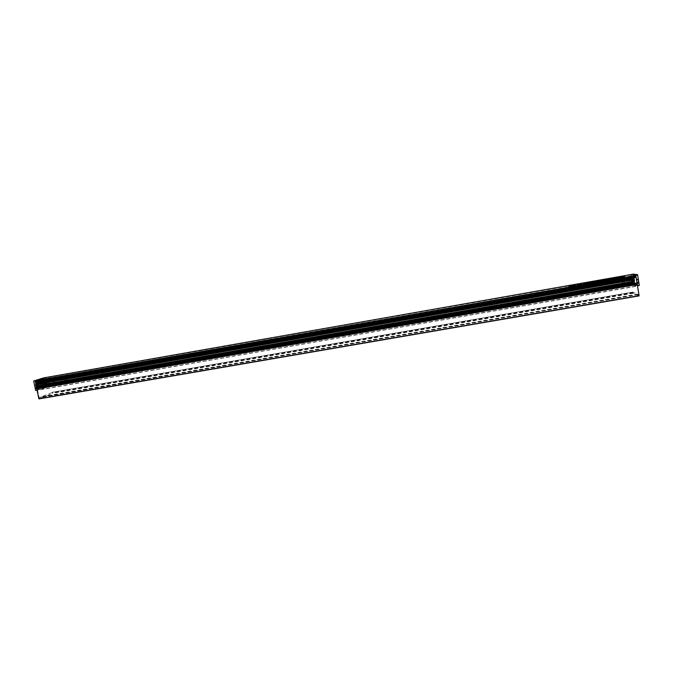 <?xml version="1.0" encoding="UTF-8"?>
<svg xmlns="http://www.w3.org/2000/svg" width="673" height="673" viewBox="0 0 673 673"><rect width="100%" height="100%" fill="white"/><g stroke="black" fill="none" stroke-linecap="round" stroke-linejoin="round"><path stroke-width="0.5" stroke-dasharray="3.37 2.52" d="M639.089 295.884L633.108 293.293L632.906 292.065L52.309 392.258L52.536 393.343L38.975 398.896M631.846 275.787L45.335 378.823L36.906 381.297L635.304 276.468L631.846 275.787L632.57 281.642L632.67 281.163L45.571 384.123L45.545 382.264L44.982 381.995L44.721 382.794L45.747 382.205L44.914 382.609M632.662 281.238L46.429 383.543L46.723 385.494L633.066 283.341L632.755 281.398M46.504 383.593L46.967 383.862L46.555 381.734L46.033 382.188L45.335 378.823M573.817 286.95L575.726 286.614L573.817 286.95L573.598 285.613M577.972 286.227L579.47 285.899L577.93 286.21L577.745 284.881L577.93 286.21M583.584 285.192L585.502 284.856L583.584 285.192L583.356 283.846M583.92 285.066L583.701 283.762L583.92 285.066M585.089 284.931L584.871 283.627L585.089 284.931M616.847 279.026L620.035 278.471L616.847 279.026L616.628 277.688M618.428 278.656L618.243 277.402L618.428 278.656M615.501 279.27L613.902 279.472L616.224 279.093L615.501 279.27L615.282 277.924M609.107 280.338L611.177 279.968L609.107 280.338L608.888 278.992M610.756 280.044L610.537 278.748L610.756 280.044M602.714 281.507L604.194 281.188L602.672 281.499L602.495 280.17M594.974 282.87L596.463 282.551L594.932 282.853L594.755 281.533M591.045 283.93L592.013 283.611L591.045 283.93L590.827 282.584M591.298 283.796L591.096 282.534L591.298 283.796M593.384 283.493L592.047 283.602L593.384 283.493L593.165 282.172M595.336 283.131L593.519 283.409L595.714 283.039L593.956 283.35L595.336 283.131L595.125 281.827M602.848 281.861L601.039 282.088L603.269 281.785L602.621 280.506L602.823 281.659M617.738 279.245L620.943 278.681L617.738 279.245L617.52 277.89M619.328 278.866L619.135 277.604L619.328 278.866M621.541 278.58L624.746 278.016L621.541 278.58L621.314 277.226M586.107 284.427L588 284.09L586.107 284.427L585.88 283.089M612.96 279.968L614.575 279.749L612.438 280.103L612.96 279.968L612.741 278.647M605.944 281.289L604.573 281.407L605.944 281.289L605.725 279.968M620.624 278.37L623.812 277.806L620.624 278.37L620.405 277.024M620.826 278.235L620.649 276.982L620.826 278.235M606.079 281.213L608.283 280.843L606.079 281.213L605.86 279.867M609.948 280.557L612.026 280.187L609.948 280.557L609.721 279.211M611.606 280.262L611.387 278.967L611.606 280.262M616.384 279.48L614.769 279.69L617.107 279.303L616.384 279.48L616.165 278.134M600.358 282.248L598.524 282.525L600.72 282.155L598.978 282.467L600.358 282.248L600.139 280.944M600.509 280.818L600.728 282.164L600.501 280.818M596.312 283.005L598.238 282.668L596.312 283.005L596.093 281.659M596.556 282.87L596.354 281.608L596.556 282.87M588.278 284.343L590.44 283.956L588.278 284.343L588.051 282.997L588.261 284.326M586.04 284.805L587.958 284.469L586.04 284.805L585.821 283.459M586.292 284.671L586.099 283.417L586.292 284.671M589.102 283.737L588.875 282.408M588.311 283.88L588.093 282.542M589.826 283.77L588.051 283.939L590.238 283.703L589.607 282.433M590.827 283.602L591.786 283.291L590.827 283.602L590.6 282.265M592.198 283.358L594.234 282.997L592.198 283.358L591.979 282.021M598.516 282.231L596.749 282.45L599.096 282.147L598.516 282.231L598.297 280.893M599.55 282.063L600.097 281.819L599.55 282.063L599.332 280.725M600.417 281.794L600.198 280.456M605.574 280.961L607.509 280.633L605.574 280.961L605.355 279.623M605.675 279.539L605.893 280.843L605.683 279.539M607.088 280.7L606.869 279.362L607.088 280.7M604.413 281.036L604.834 280.961L604.194 279.699M604.8 281.146L605.22 281.07L604.581 279.8M612.102 279.749L613.7 279.531L611.597 279.892L612.102 279.749L611.883 278.437M581.581 285.545L579.781 285.823L581.96 285.453L580.219 285.764L581.581 285.545L581.371 284.242M572.79 287.11L571.074 287.329L573.362 287.035L572.79 287.11L572.572 285.773M570.494 287.48L568.845 287.741L570.788 287.379L569.257 287.665L570.494 287.48L570.283 286.193M569.257 287.665L569.055 286.395L569.257 287.665M631.585 274.458L631.308 282.021L631.804 285.209L637.297 285.949L37.604 390.046L51.03 386.209L50.399 383.4L45.184 377.62M36.906 381.297L35.745 381.187L35.585 382.735L35.156 380.733M35.888 382.643L636.12 277.512M35.703 381.372L635.733 276.065L635.935 277.301L35.93 382.457M635.304 276.292L635.253 275.804L35.745 381.187M632.67 281.163L46.42 383.543M36.99 387.85L37.427 389.204L38.42 388.876L38.445 388.228L46.723 385.494M38.445 388.228L636.557 284.191L633.066 283.341M38.462 388.691L636.616 284.385L38.403 388.414M37.091 387.985L636.952 283.585L637.146 284.99L38.42 388.876M638.971 295.842L39.244 398.803M632.906 292.065L52.326 392.258M638.155 294.555L39.202 397.785L37.562 390.231L637.365 286.134L638.727 294.732L633.015 292.301M637.634 294.101L41.583 396.649L52.191 392.51M41.583 396.649L40.557 397.306M635.304 276.468L37.015 381.431L635.304 276.468M621.044 278.294L620.826 276.948M620.262 278.286L620.043 276.94M620.683 278.21L620.481 277.007M620.733 278.227L620.54 276.998M621.356 278.092L621.137 276.771M622.054 277.991L621.86 276.763M622.71 277.848L622.5 276.527M623.56 277.747L623.358 276.502M623.812 277.806L623.593 276.46M623.391 277.882L623.173 276.536M623.164 277.831L622.946 276.485M622.668 277.882L622.449 276.536M622.222 277.999L622.012 276.738M622.424 278.05L622.205 276.704M622.012 278.126L621.793 276.78M621.288 278.126L621.07 276.78M605.784 281.322L605.565 279.993M606.037 281.297L605.818 279.951M605.742 281.348L605.523 280.002M604.918 281.364L604.699 280.018M604.632 281.423L604.404 280.077M604.573 281.407L604.354 280.061M604.867 281.356L604.648 280.027M604.791 281.331L604.573 279.985M605.178 281.247L604.985 280.077M605.288 281.28L605.086 280.069M605.666 281.213L605.448 279.892M605.717 281.23L605.498 279.884M605.338 281.297L605.136 280.061M607.34 281.07L607.122 279.724M606.306 281.112L606.104 279.867M607.004 280.978L606.785 279.657M608.257 280.834L608.039 279.514L608.283 280.843M611.092 280.414L610.874 279.059M610.361 280.481L610.142 279.177M611.042 280.397L610.823 279.068M610.832 280.347L610.613 278.992M610.318 280.456L610.1 279.102L610.344 280.422M609.889 280.523L609.671 279.177M609.99 280.405L609.788 279.16M611.538 280.128L611.328 278.807M611.597 280.145L611.378 278.799M610.394 280.355L610.167 279.009M610.899 280.313L610.68 278.984M612.009 280.178L611.791 278.849L612.026 280.187M611.866 280.254L611.648 278.9M612.455 280.111L612.237 278.765L612.438 280.103M612.363 280.035L612.144 278.689M613.162 279.842L612.952 278.521M614.213 279.707L613.995 278.378L614.222 279.716M613.826 279.817L613.608 278.487L613.801 279.791L612.783 279.96L613.801 279.791L613.583 278.496M614.348 278.403L614.575 279.749L614.34 278.412M613.65 279.968L613.431 278.614M586.52 284.351L586.301 283.022M585.729 284.292L585.502 282.963M586.141 284.225L585.947 283.081M586.343 284.292L586.133 283.047M587.108 284.107L586.89 282.811M587.68 284.006L587.462 282.668M586.881 284.199L586.663 282.904M588 284.09L587.781 282.761M587.521 284.183L587.293 282.845M586.612 284.267L586.393 282.929M586.402 284.317L586.191 283.039M621.961 278.504L621.743 277.15M621.171 278.496L620.952 277.141M621.591 278.42L621.398 277.209M621.65 278.429L621.448 277.2M622.273 278.294L622.054 276.973M622.979 278.201L622.777 276.965M623.635 278.058L623.425 276.729M624.494 277.957L624.292 276.704M624.746 278.016L624.527 276.662M624.325 278.092L624.107 276.738M624.098 278.033L623.871 276.687M623.593 278.092L623.375 276.738M623.139 278.21L622.937 276.94M623.358 278.26L623.131 276.906M622.929 278.336L622.71 276.982M622.205 278.328L621.987 276.982M618.159 279.169L617.94 277.814M617.385 279.16L617.158 277.806M617.806 279.085L617.604 277.873M617.856 279.102L617.654 277.865M618.479 278.959L618.26 277.638M619.185 278.866L618.983 277.638M619.85 278.723L619.631 277.394M620.699 278.622L620.489 277.369M620.943 278.681L620.725 277.326M620.523 278.757L620.304 277.402M620.296 278.706L620.077 277.352M619.799 278.757L619.581 277.402M619.555 278.925L619.328 277.57M619.135 279.001L618.908 277.646M618.42 279.001L618.193 277.646M616.805 279.404L616.586 278.058M616.266 279.455L616.047 278.1M614.836 279.707L614.617 278.353M614.769 279.69L614.55 278.336M616.031 279.345L615.82 278.05M616.325 279.295L616.132 278.126M616.628 279.362L616.418 278.084M617.048 279.287L616.83 277.966M617.107 279.303L616.889 277.957M616.687 279.379L616.476 278.075M603.269 281.785L603.042 280.439M602.798 281.844L602.579 280.498M602.209 281.97L601.99 280.624L602.2 281.953L602.705 281.819L601.452 282.012L602.2 281.953M601.056 282.096L600.829 280.75M601.872 281.878L601.662 280.557M602.571 281.777L602.352 280.456M602.411 281.735L602.184 280.389M599.786 282.374L599.567 281.053M600.77 282.18L600.552 280.834M599.828 282.391L599.609 281.045M598.549 282.542L598.322 281.196M599.483 282.298L599.264 280.978M598.978 282.467L598.76 281.171M596.732 282.929L596.505 281.583M596.009 282.912L595.79 281.566M596.429 282.837L596.228 281.634M596.471 282.845L596.27 281.625M597.144 282.71L596.926 281.39M597.977 282.601L597.775 281.364M598.045 282.61L597.843 281.348M598.238 282.668L598.011 281.322M597.817 282.744L597.599 281.39M597.077 282.744L596.858 281.398M594.764 283.257L594.545 281.928M595.756 283.064L595.529 281.718M594.806 283.274L594.587 281.928M593.536 283.417L593.308 282.071L593.519 283.409M594.478 283.173L594.259 281.852M595.698 283.039L595.479 281.701L595.714 283.039M593.956 283.35L593.746 282.054M593.224 283.526L593.006 282.206M593.468 283.501L593.25 282.155M593.182 283.56L592.955 282.214M592.383 283.569L592.164 282.223M592.097 283.619L591.87 282.273M592.047 283.602L591.828 282.265M592.341 283.552L592.122 282.231M592.265 283.526L592.047 282.189M592.652 283.451L592.467 282.29M592.753 283.476L592.56 282.273M593.132 283.417L592.913 282.096M593.174 283.426L592.955 282.088M592.804 283.493L592.602 282.273M591.466 283.855L591.239 282.509M590.759 283.829L590.532 282.492M591.13 283.762L590.936 282.567M591.172 283.779L590.97 282.559M591.609 283.678L591.39 282.357L591.643 283.695M592.013 283.611L591.794 282.273M591.929 283.653L591.71 282.307M591.315 283.77L591.096 282.433M589.506 284.199L589.287 282.853M588.513 284.242L588.311 282.997M589.212 284.099L588.993 282.778M590.44 283.956L590.221 282.643M586.461 284.738L586.233 283.392M585.661 284.671L585.443 283.333M586.074 284.595L585.889 283.451M586.217 284.645L586.015 283.426M586.873 284.511L586.654 283.19M587.958 284.469L587.739 283.123M587.546 284.544L587.319 283.198M587.369 284.486L587.142 283.14M586.822 284.544L586.595 283.198M589.514 283.67L589.287 282.332M589.052 283.72L588.825 282.391M589.464 283.653L589.245 282.34M588.724 283.804L588.505 282.475M588.261 283.863L588.042 282.525M588.673 283.787L588.463 282.483M590.238 283.703L590.019 282.366M589.784 283.754L589.556 282.424M589.111 283.905L588.892 282.567M588.295 284.006L588.076 282.677M588.051 283.939L587.832 282.61M588.463 283.863L588.269 282.66M588.69 283.93L588.48 282.635M589.178 283.863L588.959 282.551M589.691 283.728L589.481 282.441M589.54 283.678L589.321 282.34M589.952 283.602L589.758 282.408M591.239 283.526L591.02 282.189M590.532 283.501L590.314 282.172M590.911 283.434L590.709 282.239M590.944 283.451L590.751 282.239M591.382 283.35L591.172 282.037L591.416 283.367M591.786 283.291L591.567 281.953M591.702 283.325L591.483 281.987M594.234 282.997L594.015 281.659M592.156 283.341L591.929 282.004M593.359 283.03L593.149 281.735M592.955 283.097L592.736 281.768M592.08 283.257L591.853 281.92M592.03 283.24L591.811 281.903M593.897 282.912L593.679 281.6M593.931 282.921L593.712 281.592M592.677 283.249L592.459 281.937M593.149 283.165L592.93 281.852M594.183 282.988L593.965 281.667M594.932 282.853L594.713 281.541M594.562 282.946L594.343 281.608M594.15 282.811L593.931 281.482M594.57 282.744L594.377 281.6M594.722 282.786L594.52 281.575M595.311 282.66L595.092 281.348L595.327 282.685L594.814 282.811L596.042 282.618L595.327 282.685M596.438 282.534L596.228 281.23L596.463 282.551M595.613 282.761L595.395 281.423M598.676 282.223L598.457 280.877M597.708 282.391L597.489 281.053M596.85 282.5L596.631 281.163L596.842 282.5M597.313 282.382L597.094 281.07M598.154 282.189L597.935 280.86M597.708 282.265L597.489 280.927L597.733 282.239M597.17 282.382L596.951 281.045M596.749 282.45L596.53 281.112M598.701 282.096L598.499 280.877M599.096 282.147L598.869 280.809M599.971 281.995L599.744 280.658M599.239 281.97L599.02 280.641M599.618 281.911L599.416 280.708M599.66 281.92L599.458 280.708M600.097 281.819L599.879 280.506L600.123 281.836M600.493 281.76L600.274 280.422M599.803 281.911L599.584 280.574M599.803 281.945L599.593 280.683L599.786 281.937M606.676 280.818L606.449 279.48M605.986 280.885L605.776 279.589M606.625 280.801L606.407 279.488M606.92 280.717L606.701 279.379M606.508 280.784L606.289 279.446M605.481 280.919L605.263 279.581M605.675 280.851L605.464 279.564M606.23 280.742L606.011 279.43M607.231 280.607L607.012 279.27M606.819 280.683L606.6 279.345M606.314 280.75L606.095 279.413M605.952 280.843L605.742 279.531M606.104 280.818L605.893 279.505M606.432 280.767L606.222 279.455M607.5 280.624L607.282 279.295L607.509 280.633M604.834 280.961L604.615 279.623M604.362 281.02L604.144 279.682M604.775 280.944L604.564 279.64M605.22 281.07L605.002 279.732M604.48 281.053L604.261 279.716M604.892 280.978L604.699 279.783M602.672 281.499L602.453 280.178M602.301 281.583L602.083 280.246M601.864 281.457L601.645 280.119M602.285 281.39L602.091 280.237M602.444 281.432L602.242 280.212M602.84 279.985L603.058 281.322L602.545 281.457L603.782 281.264L603.058 281.322L602.815 279.993M603.975 279.85L604.194 281.188L603.959 279.867M603.361 281.398L603.143 280.061M610.243 280.195L610.024 278.849M609.519 280.262L609.301 278.959M610.192 280.178L609.982 278.858M609.99 280.119L609.772 278.782M609.477 280.229L609.258 278.891L609.502 280.195M609.048 280.305L608.829 278.967M609.149 280.178L608.947 278.942M610.697 279.909L610.478 278.597M610.756 279.926L610.537 278.588M609.553 280.136L609.334 278.799M610.049 280.086L609.839 278.773M611.16 279.96L610.941 278.639L611.177 279.968M611.017 280.035L610.798 278.689M611.597 279.892L611.378 278.555L611.589 279.884M611.286 278.471L611.505 279.808L611.294 278.479M612.304 279.623L612.094 278.311M613.347 279.497L613.137 278.168L613.355 279.497M612.96 279.598L612.741 278.277L612.935 279.564L611.925 279.741L612.935 279.564M613.692 279.522L613.473 278.201L613.7 279.531M612.792 279.741L612.565 278.403M615.921 279.194L615.702 277.848M615.383 279.236L615.164 277.899M613.961 279.488L613.742 278.142M613.902 279.472L613.683 278.134M615.156 279.127L614.945 277.84L615.156 279.177L614.415 279.379L615.156 279.177M615.45 279.076L615.257 277.915M615.745 279.152L615.534 277.882M616.165 279.076L615.946 277.756M616.224 279.093L616.005 277.747M615.803 279.16L615.593 277.865M617.267 278.959L617.048 277.613M616.493 278.942L616.275 277.604M616.914 278.874L616.72 277.671M616.973 278.883L616.771 277.663M617.587 278.748L617.377 277.427M618.285 278.656L618.092 277.427M618.941 278.513L618.731 277.192M619.791 278.412L619.589 277.167M620.035 278.471L619.816 277.125M619.614 278.546L619.396 277.2M619.396 278.487L619.177 277.15M618.899 278.546L618.68 277.2M618.655 278.715L618.428 277.369M618.235 278.79L618.016 277.444M617.528 278.782L617.301 277.444M584.66 285.049L584.433 283.712L584.618 285.032M583.996 285.116L583.777 283.813M584.921 284.948L584.702 283.611M584.517 285.016L584.299 283.67M583.508 285.142L583.289 283.804L583.508 285.142M583.71 285.074L583.499 283.787M584.273 284.965L584.055 283.653M585.258 284.839L585.03 283.493M584.845 284.915L584.618 283.569M584.349 284.973L584.122 283.636M583.979 285.066L583.76 283.754M584.13 285.049L583.912 283.728M584.45 284.999L584.231 283.678M585.283 283.518L585.502 284.864L585.274 283.526M581.009 285.672L580.791 284.351M581.994 285.478L581.775 284.132M581.043 285.689L580.824 284.343M579.554 284.477L579.781 285.823L579.571 284.494M580.749 285.588L580.53 284.267L580.791 285.604L580.176 285.747L581.506 285.512L580.791 285.604M581.952 285.453L581.733 284.115L581.96 285.453M580.219 285.764L580 284.469M577.552 286.294L577.333 284.957M577.207 286.16L576.98 284.822M577.619 286.084L577.426 284.94M577.745 286.134L577.543 284.915M578.132 284.687L578.014 286.176L579.058 285.966L578.359 286.025L578.124 284.687M579.453 285.89L579.234 284.57L579.47 285.899M578.612 286.118L578.385 284.772M574.237 286.883L574.01 285.537M573.573 286.849L573.346 285.512M573.985 286.774L573.783 285.579M574.019 286.791L573.817 285.571M574.7 286.648L574.481 285.335M575.508 286.538L575.306 285.31M575.575 286.555L575.365 285.302M575.726 286.614L575.508 285.276M575.314 286.69L575.087 285.352M574.624 286.681L574.397 285.344M574.103 286.824L573.892 285.562L574.086 286.816M572.95 287.102L572.723 285.764M571.983 287.278L571.764 285.932M571.141 287.379L570.923 286.042L571.141 287.379M571.621 287.253L571.402 285.941M572.622 287.068L572.403 285.756M572.614 287.06L572.395 285.722M572.479 287.068L572.252 285.731M572.033 287.135L571.814 285.798M571.495 287.253L571.268 285.916M571.074 287.329L570.855 285.991M572.075 287.11L571.848 285.798M573.026 286.976L572.816 285.747M573.362 287.035L573.135 285.689M569.981 287.607L569.762 286.286M570.914 287.413L570.696 286.067M570.031 287.615L569.812 286.277M568.618 286.404L568.845 287.741L568.626 286.412M569.787 287.506L569.568 286.193M570.788 287.379L570.569 286.042M570.384 287.455L570.157 286.118M569.829 287.522L569.602 286.185M611.925 279.741L611.715 278.437L611.925 279.741M612.506 279.674L612.287 278.353M612.363 279.64L612.144 278.302M598.39 282.214L598.179 280.919L598.381 282.214L597.262 282.424L598.39 282.214L598.146 280.868M597.262 282.424L597.044 281.129L597.262 282.424M597.759 282.357L597.54 281.045M598.356 282.231L598.146 280.927M615.324 279.219L615.114 277.907M614.415 279.379L614.205 278.067M598.928 282.458L600.266 282.223L598.928 282.458L598.718 281.179L598.928 282.45M600.266 282.223L600.047 280.893M600.064 282.231L599.836 280.885M599.534 282.315L599.307 280.969M572.681 287.093L572.471 285.798L572.673 287.093L571.554 287.312L572.681 287.093L572.445 285.747M572.042 287.245L571.823 285.924M572.647 287.119L572.429 285.806M578.014 286.176L577.796 284.856M577.838 286.168L577.627 284.906M578.528 286.101L578.309 284.788M579.041 285.958L578.83 284.687L579.058 285.966M581.506 285.512L581.287 284.191M580.176 285.747L579.966 284.477M581.312 285.52L581.085 284.183M612.018 279.817L613.28 279.606L612.009 279.817L611.799 278.521L612.009 279.817M613.28 279.606L613.061 278.311L613.28 279.606M612.733 279.732L612.523 278.412M612.548 279.69L612.321 278.344M603.782 281.264L603.555 279.976L603.782 281.264M602.747 281.465L602.528 280.153M602.554 281.465L602.343 280.195L602.545 281.457M603.269 281.39L603.05 280.077M594.814 282.811L594.612 281.558L594.814 282.811M596.042 282.618L595.824 281.339L596.042 282.618M595.008 282.828L594.789 281.507M595.529 282.753L595.311 281.44M588.69 284.267L590.036 284.04L588.69 284.267L588.48 282.98M589.464 284.183L589.245 282.862M590.028 284.031L589.809 282.753M589.254 284.115L589.035 282.769M593.914 283.333L595.252 283.097L593.914 283.333L593.704 282.063L593.914 283.333M595.252 283.097L595.033 281.777M595.05 283.114L594.823 281.768M594.52 283.19L594.301 281.844M601.452 282.012L601.258 280.734L601.452 282.012M602.688 281.81L602.478 280.523M601.956 281.886L601.729 280.54M616.207 279.438L615.29 279.598L616.207 279.438L615.988 278.109M616.031 279.396L615.812 278.05M615.29 279.598L615.072 278.269M612.783 279.96L612.573 278.647L612.783 279.96M613.364 279.892L613.145 278.563M613.229 279.859L613.002 278.513M612.876 280.035L614.146 279.825L612.867 280.035L612.657 278.731L612.867 280.035M613.599 279.951L613.381 278.622M614.138 279.817L613.927 278.521L614.146 279.825M613.406 279.909L613.187 278.555M606.499 281.146L607.862 280.919L606.499 281.146L606.289 279.85L606.482 281.129M607.29 281.053L607.071 279.732M607.837 280.902L607.626 279.623L607.862 280.919M607.054 280.994L606.836 279.648M41.465 386.336L46 384.805L46.084 383.719L628.456 282.029L628.59 282.828L627.631 278.067L628.069 278.933L627.884 277.806L631.207 278.454M46.092 383.753L46.235 384.426L628.59 282.828M46.235 384.426L628.397 282.778M46.706 384.266L45.84 380.102L627.631 278.067M45.84 380.102L627.816 278.109M45.36 380.253L45.512 380.96L627.951 278.908M45.512 380.96L628.069 278.933M45.217 381.053L45.007 380.06L627.884 277.806M45.007 380.06L36.779 382.592M631.19 278.378L631.055 277.537L627.354 276.847L627.345 277.444L628.506 283.964L632.267 285.007L632.14 284.25M36.763 382.525L36.611 381.784L631.055 277.537M36.611 381.784L45.814 378.975L46.185 379.446L47.135 385.267L37.991 388.363L632.267 285.007M37.991 388.363L37.848 387.698M630.618 283.686L628.759 283.182L628.456 282.029M46 384.805L628.759 283.182M45.789 383.812L628.574 282.054M63.077 379.74L63.784 376.67L65.449 378.958L64.743 382.02L63.077 379.74M102.868 373.759L102.187 372.792L102.414 371.513L103.81 371.033L64.785 378.108L65.508 379.05L65.247 380.329L102.868 373.759L65.247 380.329M63.775 379.513L64.061 378.226L64.759 379.185L64.465 380.464L63.775 379.513M37.579 383.383L37.999 382.525L38.698 383.03L38.571 385.259L37.579 383.383L41.28 382.735L41.692 381.877L42.677 383.745L42.264 384.611L41.28 382.735M41.566 384.106L37.865 384.754M42.264 384.611L38.571 385.259M42.677 383.745L38.984 384.392M42.391 382.382L38.698 383.03M41.692 381.877L37.999 382.525M67.283 380.489L66.501 376.703L103.97 370.133L104.752 373.952L66.938 380.607L66.77 379.816M104.752 373.952L104.265 373.271M103.81 371.033L103.97 370.133M66.307 377.603L66.501 376.703M103.65 370.243L66.147 376.813M104.433 374.062L66.938 380.607M631.686 282.786L631.417 279.539L631.997 283.064L38.142 386.285L37.671 383.652L631.181 279.825M628.708 278.614L43.35 381.196L40.557 382.306L42.979 381.667L43.064 384.132L629.541 281.709L628.944 279.026L629.894 279.11L628.069 278.471L627.968 277.848L630.18 278.63M43.064 384.132L629.432 282.197L630.492 282.761L41.238 385.528L630.492 282.761M629.541 281.709L629.432 282.197M43.644 384.451L41.213 385.41L630.466 282.618M44.115 384.813L45.688 384.3L45.823 384.763L44.216 385.368L629.482 283.341L628.809 283.089L628.733 282.559L629.373 282.71M628.733 282.559L45.688 384.3L628.733 282.559M629.482 283.341L631.981 283.451M44.216 385.368L37.789 386.975M39.547 382.104L43.232 380.649L628.607 277.983M43.35 381.196L44.94 380.691L44.872 380.203L43.232 380.649M627.968 277.848L44.822 380.136L627.968 277.848M40.557 382.306L629.894 279.11M40.59 382.424L629.92 279.245M43.089 381.801L628.944 279.194M42.979 381.667L628.952 279.026L42.988 381.667M37.671 383.652L631.459 279.859M38.142 386.285L37.436 386.58L36.973 383.846M631.181 279.657L37.562 383.517L631.181 279.657M37.015 383.728L631.417 279.741M37.579 386.428L631.913 282.811M37.511 386.681L631.997 283.064M37.436 386.58L631.997 282.929M37.495 386.352L631.913 282.702M36.847 383.711L631.459 279.682M36.872 383.576L631.417 279.539M45.083 385.343L44.342 385.478L43.282 380.253L44.023 380.127L41.297 380.195C43.122 379.505 43.997 387.135 42.483 386.386L42.407 386.403C40.178 384.796 39.783 382.735 41.213 380.22L41.297 380.195C43.526 381.784 43.93 383.846 42.508 386.378L37.831 387.614M44.788 380.708C43.703 382.735 44.031 384.3 45.772 385.41L45.369 380.825L44.788 380.708M46.841 384.005L46.378 381.65L46.841 384.005M46.992 383.98L46.538 381.616L46.992 383.98M43.282 380.253L44.166 380.018L45.251 385.175L44.452 385.427L45.192 385.293M37.259 387.808L37.251 388.582L46.673 385.461L45.301 378.907L35.846 381.885L35.997 382.601L41.718 380.75C41.204 382.794 41.583 384.535 42.845 385.966L37.099 387.858M43.779 377.856L45.756 377.889L50.399 383.425L48.936 383.677L49.508 385.831L50.963 385.579L49.575 385.52M45.756 377.889L45.301 377.603M50.963 385.579L37.141 390.205L36.67 387.959M49.415 384.763L50.879 384.51L51.03 385.267M50.879 384.51L50.399 383.425M41.768 380.767L44.166 380.018M37.848 387.724L37.999 388.447L47.413 385.335L46.042 378.781L36.594 381.751L36.746 382.474L42.466 380.666M36.746 382.474L35.997 382.601M44.906 379.892L45.983 385.049L45.377 385.25M45.983 385.049L45.251 385.175M38.958 384.603L38.521 384.746L38.588 383.694L38.841 384.636M38.487 384.233L38.353 384.821L37.839 384.123L37.907 384.939L37.705 383.972L38.487 384.233L38.311 384.83L38.016 384.064M37.747 384.258L37.242 385.158L36.872 384.241L37.545 384.031L37.713 384.535M36.199 384.434L36.788 384.266L36.822 385.293L36.451 384.687L36.031 385.57L35.888 384.712L35.627 385.679L35.248 384.763L36.376 384.502M36.342 384.51L36.754 384.275L36.822 385.293L36.418 384.687L36.005 385.57L35.711 384.956M35.425 386.504L39.152 384.948L35.492 386.487M36.073 386.689L36.115 388.876M44.283 378.15L48.936 383.677M35.644 390.466L49.508 385.831M36.687 388.742L36.283 388.876L36.308 386.916L36.283 388.876M39.312 387.126L39.438 387.715L38.605 387.093L38.176 387.707L37.932 386.554L37.738 388.388L37.545 387.976L36.998 388.632L36.611 386.815L37.503 387.799L37.259 386.605L38.041 386.352L38.428 387.455L38.319 386.26L39.135 386.63L39.202 385.966L39.471 387.084L39.471 387.707L38.639 387.093L38.218 387.698L37.974 386.546L37.781 388.38L37.579 387.968L37.032 388.632L36.653 386.807L37.545 387.791L37.293 386.596L38.041 386.352L38.454 387.455L38.353 386.252L39.135 386.63L39.236 385.957L39.354 387.126M36.249 388.885L36.266 386.925L36.653 388.75M36.174 388.725L35.846 387.185L36.401 388.422M36.367 388.43L36.081 386.891M36.081 388.876L36.031 386.689M35.812 387.194L36.132 388.725M35.677 384.964L35.694 385.646L35.215 384.771L36.056 384.67M36.132 384.813L35.955 385.41L36.165 384.813M37.68 384.535L37.469 385.074L37.284 384.182L37.208 385.158L36.83 384.249L37.713 384.266M37.974 384.073L37.873 384.948L37.671 383.98L38.454 384.241M38.807 384.645L38.445 383.728L38.916 384.611M37.907 387.118L37.621 386.655L37.94 387.11M36.931 387.724L37.108 388.388L37.452 387.917L36.965 387.715M36.594 381.751L35.846 381.885M46.042 378.781L45.301 378.907M37.999 388.447L37.251 388.582M47.413 385.335L46.673 385.461M42.458 380.615L43.223 379.858L41.718 380.75M45.015 382.205L45.478 382.272M45.31 385.175L45.663 385.234C46.689 383.989 46.555 382.558 45.242 380.943L44.889 380.893C43.863 382.138 44.006 383.568 45.31 385.175M45.587 382.491L44.721 382.794L45.015 383.862L46.033 383.686L45.377 383.803M45.486 382.222L45.831 383.509M45.226 383.871L45.764 383.324M45.554 384.132L46.185 383.778M45.697 383.888L46.496 383.374M46.504 383.366L45.823 383.063M45.486 382.197L46.395 382.516M45.141 383.913L44.889 383.03M45.537 380.893L45.184 380.842C44.157 382.087 44.3 383.517 45.604 385.124L46.42 384.788L45.537 380.893M52.948 382.836L52.721 380.573L52.948 382.836M634.673 282.786L633.798 277.453C634.681 279.337 634.967 281.121 634.673 282.786M632.359 279.076L632.805 281.743L632.359 279.076M632.157 279.11L632.603 281.777L632.157 279.11L633.722 277.486M637.121 281.314L637.449 283.308M639.325 285.47L633.52 284.258L631.686 284.586L633.52 284.258M633.419 274.104L633.419 283.939M637.583 283.712L637.247 281.651L637.415 283.678M638.492 282.096L638.753 283.829L637.962 281.962L637.726 283.745L637.39 281.676L637.878 283.089L637.659 281.726L638.265 283.123L638.484 281.886L638.492 282.753M638.744 283.165L638.416 282.332M638.357 282.811L637.937 281.785M637.104 279.144L637.718 280.237L637.297 279.093L637.02 279.934L637.011 279.001L637.331 280.17L636.851 279.169L636.835 280.077L636.582 278.967L637.053 279.152M637.028 279.775L636.725 278.992M637.668 280.212L637.297 279.076L637.617 280.22M637.987 279.741L637.684 279.362L637.785 280.246L637.785 279.152L638.231 280.33L637.752 279.371M632.578 277.84L629.297 277.284L629.171 276.536L632.452 277.074L632.578 277.84L635.926 277.284L632.57 276.738L632.788 278.1M632.452 277.074L635.792 276.46L635.926 277.284M629.297 277.284L632.57 276.738M633.587 283.998L633.688 284.629L630.382 283.93L630.256 283.182L631.754 283.493M630.256 283.182L632.065 282.853M633.688 284.629L637.028 284.073L633.074 283.274L631.863 275.846L635.792 276.46M636.927 283.417L637.028 284.073M633.31 274.559L631.51 274.466M631.451 274.87L631.316 282.088L633.158 281.785M633.276 283.081L631.434 283.4L631.316 282.088M631.434 283.4L631.577 284.258M637.44 285.503L631.686 284.586M637.424 285.503L637.087 283.451M636.094 277.343L635.8 275.35M628.153 276.527L628.708 276.62L629.911 284.006L629.356 283.888L628.153 276.527L631.863 275.846M629.171 276.536L628.708 276.62M630.382 283.93L629.911 284.006M629.356 283.888L633.074 283.274M637.289 281.642L637.625 283.703M637.55 283.434L637.205 281.642M637.348 283.468L637.062 281.743L637.424 283.257M637.474 283.249L637.146 281.524M637.491 283.299L637.163 281.306M637.112 281.735L637.398 283.459M638.576 282.71L638.601 283.156L638.526 282.719M638.383 282.719L638.526 283.156M638.046 282.534L637.811 281.937L637.996 282.542M637.659 282.753L637.836 283.543L637.609 282.761M638.778 283.383L638.753 283.829M638.753 283.813L638.635 283.367M637.92 282.761L637.768 283.737L637.432 281.667L637.928 283.081L638.004 281.953L637.869 282.769M638.273 282.828L637.97 281.785M638.542 282.534L638.484 281.886M636.995 279.202L636.969 279.808M637.785 279.152L638.029 279.732M638.097 279.623L638.231 280.33M638.231 280.313L638.071 279.875M638.113 279.867L638.038 280.305M638.139 280.296L638.004 279.632M633.428 280.633L633.436 280.086L634.454 280.17L633.974 278.925L634.513 281.221L634.454 280.17L634.488 281.255L633.335 281.23L634.168 281.053M633.84 277.68L634.656 282.567L633.84 277.68M634.252 281.154L633.949 278.992L633.083 279.404L633.882 279.261M633.335 281.23L634.395 280.961M634.025 279.118L633.243 279.682M633.949 278.992L633.032 279.345M633.108 279.144L633.882 279.32M633.108 280.565L633.015 279.96M634.311 281.213L633.2 280.91M634.117 279.034L634.277 279.934M634.26 282.626L633.444 277.739L634.26 282.626M634.218 282.61L632.847 281.768L624.813 283.089L622.189 282.231L624.367 280.523L624.813 283.089L624.384 280.523L631.972 279.186L632.418 281.768L631.972 279.186L632.67 278.765L633.243 281.937L632.67 278.765L633.386 277.781M50.668 385.915L631.854 284.797L50.652 385.915M631.829 285.007L50.845 386.058M631.653 284.746L51.14 385.755M631.417 283.299L50.87 384.476M631.308 282.021L50.399 383.4M631.493 274.87L45.671 377.889M635.253 275.972L36.847 381.011M632.46 279.598L46.033 382.188M632.418 279.724L46.227 382.256M637.146 284.822L37.318 389.07M633.108 293.293L52.536 393.343M632.965 292.831L52.629 392.897M632.906 292.477L52.57 392.586M633.116 292.545L52.082 392.754M637.743 294.177L41.364 396.767M638.021 294.463L40.843 397.154M638.727 294.606L39.127 397.684M621.776 278.067L621.558 276.729M605.103 281.423L604.884 280.069M605.523 281.348L605.313 280.035M622.693 278.277L622.475 276.931M621.768 278.462L621.566 277.183L621.743 278.445M618.899 278.942L618.68 277.596M617.974 279.127L617.772 277.848M597.632 282.685L597.414 281.339M592.551 283.619L592.333 282.281M592.972 283.552L592.753 282.248M587.781 284.41L587.571 283.156M588.227 283.998L588.009 282.66M588.623 283.922L588.412 282.643M592.829 283.215L592.61 281.878M597.649 282.315L597.431 281.003M598.768 282.105L598.566 280.86M598.835 282.13L598.625 280.851M618.007 278.731L617.789 277.394M617.091 278.916L616.88 277.638M575.163 286.631L574.935 285.293M571.957 287.194L571.739 285.882M573.076 286.984L572.874 285.739M573.135 287.009L572.916 285.731M597.759 282.324L597.54 280.986M572.058 287.203L571.831 285.857M45.814 378.975L627.354 276.847L45.831 378.975M46.185 379.446L627.345 277.444M47.27 384.628L628.304 283.316M47.135 385.267L628.506 283.964M37.595 384.115C37.663 382.087 38.125 381.944 38.975 383.669C38.908 385.688 38.445 385.839 37.595 384.115M40.641 383.299L38.908 381.036L38.142 384.098L39.867 386.361L40.641 383.299M102.414 371.513L64.785 378.108M38.184 386.1L631.627 282.601M42.702 382.424L629.23 279.783M43.173 384.266L629.541 281.878L43.165 384.266M43.409 384.19L629.448 281.852L43.409 384.182M43.451 384.207L629.44 281.894M43.602 384.628L629.491 282.382M45.739 384.367L628.733 282.643M45.823 384.763L628.809 283.089M45.798 384.855L628.834 283.182M44.872 380.203L627.968 277.932M44.956 380.598L628.035 278.378M44.94 380.691L628.069 278.471M43.013 382.121L629.053 279.531M42.979 382.171L629.078 279.573M42.744 382.247L629.171 279.589M42.391 386.563C43.888 383.778 43.434 381.616 41.036 380.085C39.522 382.878 39.976 385.032 42.391 386.563M43.577 380.203L44.704 382.575L44.637 385.377M42.836 385.966L41.726 380.792M45.865 381.97L45.2 382.087M46.185 383.888L45.512 384.005M45.705 383.459L45.032 383.576M45.545 382.491L44.881 382.609M46.344 382.407L45.68 382.525M46.294 384.275L46.824 384.056L46.252 381.498C45.335 381.978 45.352 382.903 46.294 384.275M46.874 381.667L47.093 383.921L46.874 381.667M633.512 281.331L634.361 281.179M633.066 279.245L633.916 279.093M633.293 279.522L634.134 279.379M633.512 280.565L634.361 280.422M633.074 280.002L633.916 279.859M633.15 280.49L633.991 280.338M633.293 281.045L634.134 280.902M632.586 281.642L46.942 383.871M632.174 279.245L46.555 381.734M631.804 285.209L51.03 386.209M632.46 279.817L46.168 382.357M622.205 277.991L621.995 276.738M606.062 281.205L605.843 279.859M612.354 280.027L612.136 278.681M623.122 278.201L622.92 276.94M617.949 279.11L617.747 277.848M601.039 282.088L600.812 280.742M598.524 282.525L598.305 281.179M590.457 283.972L590.238 282.626M589.708 283.737L589.489 282.441M591.071 283.468L590.86 282.214M605.473 280.91L605.254 279.573M617.057 278.9L616.855 277.646M612.943 279.573L612.733 278.286M577.829 286.16L577.619 284.906M590.036 284.04L589.826 282.753M588.682 284.258L588.471 282.98M602.705 281.819L602.495 280.523M64.743 382.02L39.867 386.361C38.563 386.462 37.755 385.738 37.461 384.174C37.04 382.752 37.528 381.709 38.908 381.036L63.784 376.67M64.81 378.1L64.061 378.226M102.843 373.759L64.465 380.464M46.639 381.709L45.369 380.825M47.017 383.862L46.134 385.116M43.619 385.814L42.87 385.949M41.768 380.775L42.887 385.949M45.007 381.986L45.671 381.869M44.855 382.609L45.528 382.5M52.721 380.573L46.689 381.633L45.756 381.036M53.133 382.87L47.093 383.921L46.42 384.788M53.276 382.794L54.85 381.389L52.881 380.59M632.603 281.777L634.639 282.769M634.488 281.255L633.646 281.398"/><path stroke-width="1.01" d="M573.876 285.487L575.508 285.276L573.867 285.478M578.385 284.772L576.98 284.822L578.385 284.772M585.274 283.518L583.281 283.796L585.274 283.526M616.872 277.57L619.816 277.125L616.88 277.638M615.585 277.823L613.683 278.134L615.593 277.865M610.798 278.689L608.829 278.967L610.798 278.689M603.143 280.061L601.645 280.119L603.143 280.061M595.395 281.423L593.931 281.482L595.395 281.423M591.087 282.458L591.794 282.273L591.071 282.45M592.745 282.206L591.828 282.265L592.753 282.248M593.737 282.004L595.529 281.718L593.746 282.054M602.604 280.313L600.812 280.742L602.638 280.506M617.755 277.772L620.725 277.326L617.772 277.848M621.549 277.108L624.527 276.662L621.524 277.099M586.183 282.98L587.781 282.761L586.191 283.039M613.431 278.614L612.136 278.681L613.431 278.614M605.305 280.002L604.354 280.061L605.313 280.035M620.641 276.906L623.593 276.46L620.607 276.897M636.094 277.343L637.087 283.451L36.679 387.951L637.146 283.636L36.636 388.136L35.156 380.725L45.184 377.62M639.333 285.47L637.491 285.806L639.333 285.47L637.575 274.702L635.749 275.232L631.619 274.449L45.099 377.637M608.039 279.48L605.843 279.859L608.039 279.514M611.648 278.9L609.671 279.177L611.648 278.9M616.468 278.025L614.55 278.336L616.476 278.075M598.751 281.121L600.552 280.834L598.76 281.171M596.345 281.533L598.011 281.322L596.328 281.524M590.213 282.618L588.042 282.988L590.221 282.643M586.082 283.341L587.739 283.123L586.074 283.333M589.245 282.315L588.825 282.391L589.245 282.315M589.733 282.273L587.832 282.61L589.758 282.408M590.86 282.138L591.567 281.953L590.877 282.214M593.965 281.651L591.811 281.903L593.965 281.651M598.869 280.809L596.53 281.112L598.869 280.809M599.584 280.607L600.274 280.422L599.567 280.599M607.282 279.287L605.254 279.573L607.282 279.287M612.565 278.403L611.286 278.471L612.565 278.403M579.991 284.418L581.775 284.132L580 284.469M573.135 285.689L570.855 285.991L573.135 285.689M569.038 286.336L570.696 286.067L569.03 286.328M631.585 274.458L45.133 377.629M35.467 382.601L636.12 277.335L635.817 275.425L35.114 380.91M36.636 388.136L38.866 398.761L639.098 295.708L38.866 398.761M637.146 283.636L639.098 295.708M35.156 380.725L635.817 275.425M636.12 277.335L35.585 382.735L636.12 277.512M636.944 283.417L36.99 387.85M612.741 278.277L611.707 278.403L612.724 278.235M598.146 280.868L597.035 281.087L598.146 280.868M614.205 278.067L615.105 277.882M614.937 277.84L614.197 278.042M600.047 280.893L598.701 281.104L600.038 280.877M572.445 285.747L571.327 285.966L572.445 285.747M577.796 284.856L578.83 284.629L577.787 284.839M602.528 280.153L603.563 279.926L602.52 280.128M594.789 281.507L595.311 281.415M589.245 282.862L588.454 282.912L589.237 282.845M595.033 281.777L593.687 281.987L595.025 281.76M601.982 280.624L601.233 280.666L601.982 280.599M615.98 278.084L615.072 278.252L615.988 278.109M613.145 278.563L612.565 278.614L613.145 278.538M613.381 278.622L612.649 278.681L613.381 278.597M607.071 279.732L606.264 279.783L607.071 279.707M36.763 382.525L631.19 278.378M632.14 284.25L630.618 283.686M37.848 387.698L632.115 284.099M37.823 387.564L41.465 386.336M632.014 282.391L37.049 386.176L37.781 386.975L631.981 283.451L631.274 279.085L630.18 278.63M37.049 386.176L36.653 384.283L631.669 280.246M36.653 384.283L36.981 383.122L631.274 279.085M36.981 383.122L39.547 382.104M37.831 387.614L37.259 387.808M45.301 377.603L43.779 377.856M37.074 390.214L35.644 390.466L33.65 380.994L45.15 377.612M33.65 380.994L43.686 377.873M637.575 274.702L633.419 274.104M631.754 283.493L636.927 283.417M632.065 282.853L636.894 283.257M635.657 275.021L631.585 274.416L633.444 274.104M631.51 274.466L633.436 274.096M632.788 278.1L633.52 282.584M639.333 285.167L637.44 285.503M635.8 275.35L637.676 275.021M639.098 295.884L38.967 398.896M37.781 386.975L631.981 283.451M45.192 377.603L43.728 377.864"/></g></svg>
